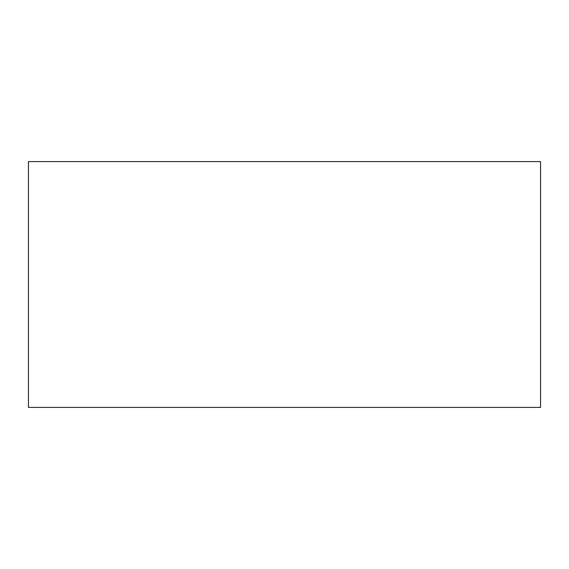 <?xml version="1.0" encoding="UTF-8"?>
<svg xmlns="http://www.w3.org/2000/svg" width="569" height="569" viewBox="0 0 569 569"><rect width="100%" height="100%" fill="white"/><g stroke="black" fill="none" stroke-linecap="round" stroke-linejoin="round"><path stroke-width="0.85" d="M28.45 161.596L28.45 407.404L28.45 161.596L540.55 161.596L540.55 407.404L540.55 161.596L28.45 161.596M540.55 407.404L28.45 407.404L540.55 407.404"/></g></svg>
